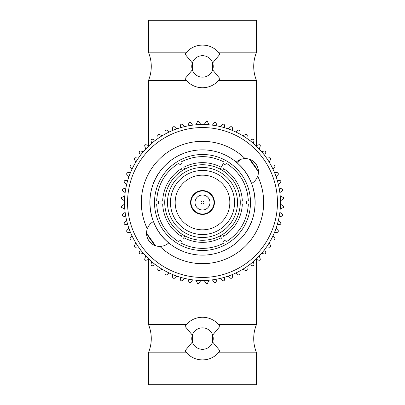<?xml version="1.0" encoding="UTF-8"?>
<svg xmlns="http://www.w3.org/2000/svg" width="405" height="405" viewBox="0 0 405 405"><rect width="100%" height="100%" fill="white"/><g stroke="black" fill="none" stroke-linecap="round" stroke-linejoin="round"><path stroke-width="0.61" d="M256.562 324.354A36.992 36.992 0 0 0 256.562 352.811L218.406 352.811C214.204 357.402 208.899 359.772 202.5 359.923C196.136 359.787 190.831 357.418 186.594 352.811L185.029 350.841L192.334 342.048L192.334 335.117L185.029 326.324L186.594 324.354C190.795 319.763 196.101 317.393 202.5 317.242C208.864 317.378 214.169 319.748 218.406 324.354L256.562 324.354L256.562 259.468M148.438 145.532L148.438 80.646L186.594 80.646C190.795 85.237 196.101 87.607 202.5 87.758C208.864 87.622 214.169 85.252 218.406 80.646L219.971 78.676A21.338 21.338 0 0 1 218.406 80.646L256.562 80.646A36.992 36.992 0 0 1 256.562 52.189L218.406 52.189C214.204 47.598 208.899 45.228 202.5 45.077C196.136 45.213 190.831 47.582 186.594 52.189L185.029 54.159A21.338 21.338 0 0 1 186.594 52.189L148.438 52.189L148.438 20.25L256.562 20.25L256.562 52.189M219.971 54.159L218.406 52.189A21.338 21.338 0 0 1 219.971 54.159L212.665 62.952L212.665 69.883L219.971 78.676M202.5 250.498A47.998 47.998 0 0 0 250.498 202.5A47.998 47.998 0 0 0 202.5 154.502A47.998 47.998 0 0 0 154.502 202.5A47.998 47.998 0 0 0 202.5 250.498M202.5 237.507A35.007 35.007 0 0 0 237.507 202.5A35.007 35.007 0 0 0 202.5 167.493A35.007 35.007 0 0 0 167.493 202.5A35.007 35.007 0 0 0 202.5 237.507A35.007 35.007 0 0 0 237.507 202.5A35.007 35.007 0 0 0 202.5 167.493M202.5 175.173A27.327 27.327 0 0 0 175.173 202.5A27.327 27.327 0 0 0 202.5 229.827A27.327 27.327 0 0 0 229.827 202.5A27.327 27.327 0 0 0 202.5 175.173M202.5 190.573A11.927 11.927 0 0 0 190.573 202.5A11.927 11.927 0 0 0 202.5 214.427A11.927 11.927 0 0 0 214.427 202.5A11.927 11.927 0 0 0 202.5 190.573M252.082 184.862L251.545 183.419A52.625 52.625 0 0 1 168.753 242.878C146.934 225.509 143.497 190.507 161.727 169.229C166.784 162.699 175.162 157.449 173.345 158.689C171.877 159.322 162.835 166.622 159.175 172.626M240.56 159.443L237.411 163.124A52.625 52.625 0 0 1 251.545 183.419C254.335 181.966 256.39 179.552 257.712 176.185A61.16 61.16 0 0 1 159.929 246.412C163.544 246.24 166.485 245.06 168.753 242.878A52.625 52.625 0 0 1 202.5 149.875A52.625 52.625 0 0 1 236.247 162.121L237.411 163.124C258.274 180.782 261.103 214.918 243.273 235.771C238.216 242.301 229.837 247.551 231.655 246.311C233.123 245.678 242.165 238.378 245.825 232.374M202.5 280.478A77.978 77.978 0 0 0 280.478 202.5A77.978 77.978 0 0 0 202.5 124.522A77.978 77.978 0 0 0 124.522 202.5A77.978 77.978 0 0 0 202.5 280.478M202.5 127.555A74.945 74.945 0 0 1 277.445 202.5A74.945 74.945 0 0 1 202.5 277.445A74.945 74.945 0 0 1 127.555 202.5A74.945 74.945 0 0 1 202.5 127.555M258.461 171.801A63.828 63.828 0 0 0 249.465 159.276L258.461 171.801M153.454 221.581C150.665 223.034 148.61 225.448 147.288 228.815A61.16 61.16 0 0 1 245.071 158.588A13.218 13.218 0 0 1 245.243 158.583A13.218 13.218 0 0 1 257.712 176.185M202.5 203.968A1.468 1.468 0 0 0 203.968 202.5A1.468 1.468 0 0 0 202.5 201.032A1.468 1.468 0 0 0 201.032 202.5A1.468 1.468 0 0 0 202.5 203.968M202.5 209.972A7.472 7.472 0 0 0 209.972 202.5A7.472 7.472 0 0 0 202.5 195.028A7.472 7.472 0 0 0 195.028 202.5A7.472 7.472 0 0 0 202.5 209.972M202.5 214.002A11.502 11.502 0 0 0 214.002 202.5A11.502 11.502 0 0 0 202.5 190.998A11.502 11.502 0 0 0 190.998 202.5A11.502 11.502 0 0 0 202.5 214.002M225.782 165.022A44.12 44.12 0 0 0 223.317 163.6L221.181 167.295A39.852 39.852 0 0 0 183.819 167.295L184.862 169.108A37.766 37.766 0 0 0 202.5 240.266A37.766 37.766 0 0 0 240.236 203.923L242.327 203.923A39.852 39.852 0 0 1 223.646 236.282L223.98 236.859M246.599 203.923A44.12 44.12 0 0 0 246.599 201.077M223.317 241.4A44.12 44.12 0 0 0 225.782 239.978M183.485 238.282L183.819 237.705A39.852 39.852 0 0 0 221.181 237.705L220.138 235.892M202.5 327.842A10.743 10.743 0 0 1 213.243 338.585A10.743 10.743 0 0 1 202.5 349.323A10.743 10.743 0 0 1 191.757 338.585A10.743 10.743 0 0 1 202.5 327.842M219.971 350.841L218.406 352.811A21.338 21.338 0 0 0 219.971 350.841L212.665 342.048L212.665 335.117L219.971 326.324A21.338 21.338 0 0 0 218.406 324.354L219.971 326.324M186.594 352.811L148.438 352.811L148.438 384.75L256.562 384.75L256.562 352.811M207.026 359.438A21.338 21.338 0 0 0 211.273 358.035M202.5 55.677A10.743 10.743 0 0 0 191.757 66.415A10.743 10.743 0 0 0 202.5 77.158A10.743 10.743 0 0 0 213.243 66.415A10.743 10.743 0 0 0 202.5 55.677M186.594 80.646L185.029 78.676L192.334 69.883L192.334 62.952L185.029 54.159M148.438 259.468L148.438 324.354L186.594 324.354M207.026 45.562A21.338 21.338 0 0 1 211.273 46.965M197.974 87.272A21.338 21.338 0 0 1 193.727 85.87M197.974 317.728A21.338 21.338 0 0 0 193.727 319.13M240.236 203.923A37.766 37.766 0 0 0 184.862 169.108M182.397 170.53L181.354 168.718A39.852 39.852 0 0 0 162.673 201.077L164.764 201.077M220.138 169.108L221.515 166.718M164.764 203.923L162.673 203.923A39.852 39.852 0 0 0 181.354 236.282L182.397 234.47M183.819 237.705L184.862 235.892M181.02 168.141L181.354 168.718L181.02 168.141M162.673 201.077L156.644 201.077C157.596 184.923 164.83 172.398 178.342 163.498M181.354 236.282L181.02 236.859M162.673 203.923L156.644 203.923C157.596 220.077 164.83 232.602 178.342 241.501M221.181 237.705L221.515 238.282M242.995 203.923L242.327 203.923M179.218 239.978A44.12 44.12 0 0 0 181.683 241.4M158.401 201.077A44.12 44.12 0 0 0 158.401 203.923M181.683 163.6A44.12 44.12 0 0 0 179.218 165.022M240.236 201.077L242.327 201.077A39.852 39.852 0 0 0 223.646 168.718L222.603 170.53M223.646 236.282L222.603 234.47M223.98 168.141L223.646 168.718M242.995 201.077L242.327 201.077L242.995 201.077M245.071 158.588C241.481 158.75 238.54 159.929 236.247 162.121A52.625 52.625 0 0 1 237.026 162.785M159.929 246.412A13.218 13.218 0 0 1 147.288 228.815M155.535 245.724L146.539 233.199A63.828 63.828 0 0 0 155.535 245.724M196.081 280.214L197.519 283.439A81.096 81.096 0 0 0 198.992 283.52L200.758 280.457M192.623 279.85L190.542 282.71A81.096 81.096 0 0 1 189.084 282.477L187.991 279.116M184.589 278.392L182.225 281.019A81.096 81.096 0 0 1 180.797 280.64L180.063 277.182M176.757 276.104L174.13 278.468A81.096 81.096 0 0 1 172.748 277.941L172.378 274.428M169.204 273.01L166.344 275.086A81.096 81.096 0 0 1 165.027 274.418L165.027 270.884M162.015 269.143L158.952 270.91A81.096 81.096 0 0 1 157.717 270.105L158.087 266.591M155.272 264.546L152.042 265.984A81.096 81.096 0 0 1 150.893 265.057L151.627 261.6M149.045 259.271L145.684 260.364A81.096 81.096 0 0 1 144.636 259.316L145.729 255.955M143.4 253.373L139.943 254.107A81.096 81.096 0 0 1 139.016 252.958L140.454 249.728M138.409 246.913L134.895 247.283A81.096 81.096 0 0 1 134.09 246.048L135.857 242.985M134.116 239.973L130.582 239.973A81.096 81.096 0 0 1 129.914 238.656L131.99 235.796M130.572 232.622L127.059 232.252A81.096 81.096 0 0 1 126.532 230.87L128.896 228.243M127.818 224.937L124.36 224.203A81.096 81.096 0 0 1 123.981 222.775L126.608 220.411M125.884 217.009L122.523 215.916A81.096 81.096 0 0 1 122.29 214.458L125.15 212.377M124.786 208.919L121.561 207.481A81.096 81.096 0 0 1 121.48 206.008L124.543 204.242M124.543 200.758L121.48 198.992A81.096 81.096 0 0 1 121.561 197.519L124.786 196.081M125.15 192.623L122.29 190.542A81.096 81.096 0 0 1 122.523 189.084L125.884 187.991M126.608 184.589L123.981 182.225A81.096 81.096 0 0 1 124.36 180.797L127.818 180.063M128.896 176.757L126.532 174.13A81.096 81.096 0 0 1 127.059 172.748L130.572 172.378M131.99 169.204L129.914 166.344A81.096 81.096 0 0 1 130.582 165.027L134.116 165.027M135.857 162.015L134.09 158.952A81.096 81.096 0 0 1 134.895 157.717L138.409 158.087M140.454 155.272L139.016 152.042A81.096 81.096 0 0 1 139.943 150.893L143.4 151.627M145.729 149.045L144.636 145.684A81.096 81.096 0 0 1 145.684 144.636L149.045 145.729M151.627 143.4L150.893 139.943A81.096 81.096 0 0 1 152.042 139.016L155.272 140.454M158.087 138.409L157.717 134.895A81.096 81.096 0 0 1 158.952 134.09L162.015 135.857M165.027 134.116L165.027 130.582A81.096 81.096 0 0 1 166.344 129.914L169.204 131.99M172.378 130.572L172.748 127.059A81.096 81.096 0 0 1 174.13 126.532L176.757 128.896M180.063 127.818L180.797 124.36A81.096 81.096 0 0 1 182.225 123.981L184.589 126.608M187.991 125.884L189.084 122.523A81.096 81.096 0 0 1 190.542 122.29L192.623 125.15M196.081 124.786L197.519 121.561A81.096 81.096 0 0 1 198.992 121.48L200.758 124.543M212.377 125.15L214.458 122.29A81.096 81.096 0 0 1 215.916 122.523L217.009 125.884M220.411 126.608L222.775 123.981A81.096 81.096 0 0 1 224.203 124.36L224.937 127.818M228.243 128.896L230.87 126.532A81.096 81.096 0 0 1 232.252 127.059L232.622 130.572M235.796 131.99L238.656 129.914A81.096 81.096 0 0 1 239.973 130.582L239.973 134.116M242.985 135.857L246.048 134.09A81.096 81.096 0 0 1 247.283 134.895L246.913 138.409M249.728 140.454L252.958 139.016A81.096 81.096 0 0 1 254.107 139.943L253.373 143.4M255.955 145.729L259.316 144.636A81.096 81.096 0 0 1 260.364 145.684L259.271 149.045M261.6 151.627L265.057 150.893A81.096 81.096 0 0 1 265.984 152.042L264.546 155.272M266.591 158.087L270.105 157.717A81.096 81.096 0 0 1 270.91 158.952L269.143 162.015M270.884 165.027L274.418 165.027A81.096 81.096 0 0 1 275.086 166.344L273.01 169.204M274.428 172.378L277.941 172.748A81.096 81.096 0 0 1 278.468 174.13L276.104 176.757M277.182 180.063L280.64 180.797A81.096 81.096 0 0 1 281.019 182.225L278.392 184.589M279.116 187.991L282.477 189.084A81.096 81.096 0 0 1 282.71 190.542L279.85 192.623M280.214 196.081L283.439 197.519A81.096 81.096 0 0 1 283.52 198.992L280.457 200.758M280.457 204.242L283.52 206.008A81.096 81.096 0 0 1 283.439 207.481L280.214 208.919M279.85 212.377L282.71 214.458A81.096 81.096 0 0 1 282.477 215.916L279.116 217.009M278.392 220.411L281.019 222.775A81.096 81.096 0 0 1 280.64 224.203L277.182 224.937M276.104 228.243L278.468 230.87A81.096 81.096 0 0 1 277.941 232.252L274.428 232.622M273.01 235.796L275.086 238.656A81.096 81.096 0 0 1 274.418 239.973L270.884 239.973M269.143 242.985L270.91 246.048A81.096 81.096 0 0 1 270.105 247.283L266.591 246.913M264.546 249.728L265.984 252.958A81.096 81.096 0 0 1 265.057 254.107L261.6 253.373M259.271 255.955L260.364 259.316A81.096 81.096 0 0 1 259.316 260.364L255.955 259.271M253.373 261.6L254.107 265.057A81.096 81.096 0 0 1 252.958 265.984L249.728 264.546M246.913 266.591L247.283 270.105A81.096 81.096 0 0 1 246.048 270.91L242.985 269.143M239.973 270.884L239.973 274.418A81.096 81.096 0 0 1 238.656 275.086L235.796 273.01M232.622 274.428L232.252 277.941A81.096 81.096 0 0 1 230.87 278.468L228.243 276.104M224.937 277.182L224.203 280.64A81.096 81.096 0 0 1 222.775 281.019L220.411 278.392M217.009 279.116L215.916 282.477A81.096 81.096 0 0 1 214.458 282.71L212.377 279.85M208.919 280.214L207.481 283.439A81.096 81.096 0 0 1 206.008 283.52L204.242 280.457M204.242 124.543L206.008 121.48A81.096 81.096 0 0 1 207.481 121.561L208.919 124.786M202.5 234.546A32.046 32.046 0 0 0 234.546 202.5A32.046 32.046 0 0 0 202.5 170.454A32.046 32.046 0 0 0 170.454 202.5A32.046 32.046 0 0 0 202.5 234.546M224.198 242.924C217.414 246.534 210.18 248.351 202.5 248.376C194.82 248.351 187.586 246.534 180.802 242.924M256.562 80.646L256.562 145.532M148.438 80.646C152.219 71.159 152.219 61.676 148.438 52.189M148.438 352.811C152.219 343.324 152.219 333.841 148.438 324.354M180.802 162.076C195.266 154.826 209.734 154.826 224.198 162.076M226.658 241.501C240.17 232.602 247.404 220.077 248.356 203.923M226.658 163.498C240.17 172.398 247.404 184.923 248.356 201.077"/></g></svg>
